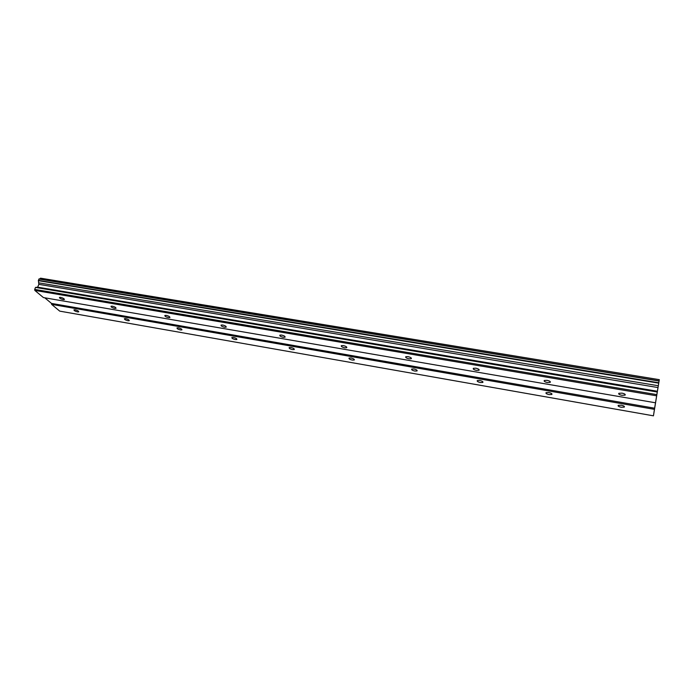 <?xml version="1.0" encoding="UTF-8"?>
<svg xmlns="http://www.w3.org/2000/svg" width="694" height="694" viewBox="0 0 694 694"><rect width="100%" height="100%" fill="white"/><g stroke="black" fill="none" stroke-linecap="round" stroke-linejoin="round"><path stroke-width="1.04" d="M621.191 407.239L624.27 407.118C624.808 406.415 623.819 405.782 621.312 405.209L618.241 405.339C617.703 406.042 618.692 406.675 621.191 407.239M77.563 311.901L78.717 311.875C78.786 311.146 77.581 310.452 75.108 309.802L73.954 309.828C73.894 310.556 75.091 311.25 77.563 311.901M127.956 320.741L129.231 320.706C129.353 319.977 128.173 319.283 125.692 318.633L124.417 318.667C124.295 319.405 125.475 320.09 127.956 320.741M180.483 329.954L181.897 329.91C182.071 329.182 180.917 328.496 178.427 327.846L177.013 327.889C176.84 328.618 177.994 329.312 180.483 329.954M235.275 339.566L236.845 339.513C237.079 338.785 235.951 338.099 233.453 337.458L231.891 337.51C231.657 338.247 232.785 338.924 235.275 339.566M292.495 349.594L294.239 349.533C294.534 348.804 293.423 348.128 290.916 347.494L289.181 347.564C288.895 348.293 289.997 348.969 292.495 349.594M352.292 360.082L354.235 360.013C354.582 359.284 353.506 358.607 350.999 357.991L349.056 358.069C348.709 358.798 349.793 359.466 352.292 360.082M414.856 371.056L417.033 370.969C417.432 370.249 416.374 369.581 413.867 368.974L411.698 369.061C411.299 369.781 412.357 370.449 414.856 371.056M480.387 382.55L482.816 382.446C483.267 381.735 482.235 381.075 479.728 380.477L477.299 380.581C476.847 381.292 477.88 381.952 480.387 382.55M549.084 394.6L551.817 394.487C552.311 393.776 551.305 393.125 548.789 392.544L546.065 392.657C545.571 393.368 546.577 394.01 549.084 394.6M621.885 395.302L625.06 395.146C625.641 394.392 624.626 393.724 622.015 393.134L618.848 393.29C618.267 394.045 619.274 394.713 621.885 395.302M63.215 299.591L64.369 299.556C64.438 298.784 63.189 298.056 60.621 297.37L59.467 297.405C59.406 298.177 60.656 298.906 63.215 299.591M114.718 308.414L115.993 308.37C116.124 307.589 114.9 306.869 112.324 306.184L111.049 306.236C110.919 307.008 112.142 307.737 114.718 308.414M168.451 317.618L169.874 317.566C170.065 316.785 168.868 316.065 166.282 315.388L164.868 315.449C164.678 316.23 165.875 316.95 168.451 317.618M224.587 327.238L226.166 327.178C226.418 326.397 225.246 325.668 222.653 325.009L221.082 325.07C220.831 325.85 221.993 326.579 224.587 327.238M283.273 337.293L285.034 337.215C285.347 336.434 284.21 335.714 281.599 335.063L279.847 335.141C279.535 335.922 280.671 336.642 283.273 337.293M344.692 347.815L346.662 347.729C347.035 346.948 345.924 346.237 343.313 345.586L341.344 345.681C340.971 346.462 342.081 347.173 344.692 347.815M409.035 358.841L411.247 358.737C411.681 357.957 410.588 357.254 407.977 356.621L405.773 356.725C405.339 357.505 406.424 358.208 409.035 358.841M476.518 370.396L479.007 370.275C479.502 369.512 478.435 368.809 475.815 368.193L473.343 368.314C472.848 369.087 473.907 369.781 476.518 370.396M547.384 382.541L550.186 382.403C550.732 381.639 549.691 380.954 547.072 380.347L544.278 380.486C543.74 381.249 544.773 381.934 547.384 382.541M51.616 304.371L654.433 409.347L653.444 415.827L59.727 311.129L51.616 304.371L51.503 303.417L654.624 408.202L659.3 379.661L653.444 415.827M654.433 409.347L654.624 408.202M51.503 303.417L44.772 297.804M655.44 402.78L43.436 297.579L34.813 290.413L34.7 289.415L35.507 287.42L37.684 287.169L38.829 284.349L38.37 280.359L39.116 278.919L659.083 380.85M39.653 279.005L40.538 278.173L659.3 379.661M38.907 279.023L659.048 381.023M658.745 382.767L38.37 280.359M658.25 385.734L38.656 282.831M38.404 280.68L658.684 383.14M657.947 387.556L38.829 284.349M657.313 391.243L37.684 287.169M657.157 391.989L35.507 287.42M656.706 394.6L34.7 289.415M34.813 290.413L656.507 395.797M624.27 407.118L624.383 406.493M354.235 360.013L354.365 359.57M417.033 370.969L417.155 370.475M482.816 382.446L482.946 381.908M551.817 394.487L551.938 393.897M625.06 395.146L625.181 394.452M346.662 347.729L346.8 347.243M411.247 358.737L411.386 358.199M479.007 370.275L479.146 369.685M550.186 382.403L550.325 381.761"/></g></svg>
